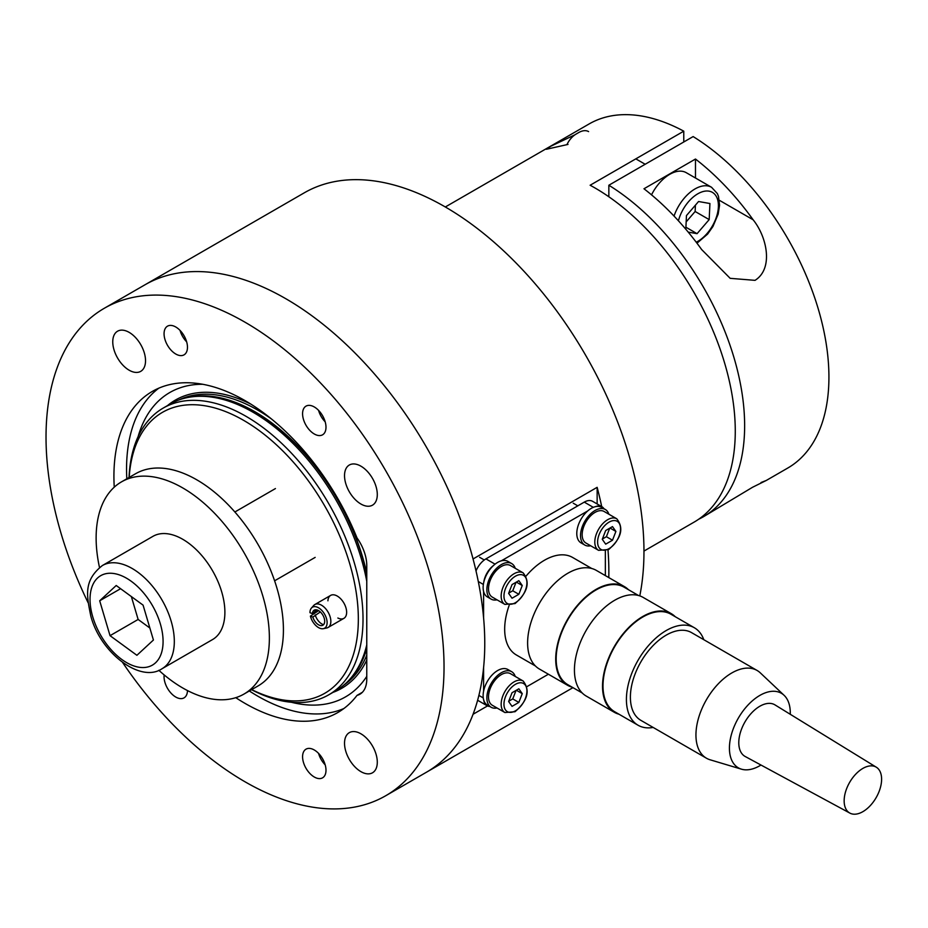 <?xml version="1.0" encoding="UTF-8"?>
<svg xmlns="http://www.w3.org/2000/svg" width="928" height="928" viewBox="0 0 928 928"><rect width="100%" height="100%" fill="white"/><g stroke="black" fill="none" stroke-linecap="round" stroke-linejoin="round"><path stroke-width="1.39" d="M251.697 689.608A162.238 93.67 -120 0 0 358.266 614.336A162.238 93.67 -120 0 0 243.623 420.349A162.238 93.67 -120 0 0 129.189 477.421M129.038 477.514A165.555 95.584 60 0 1 163.189 408.088A165.555 95.584 60 0 1 245.966 416.289A165.555 95.584 60 0 1 354.113 562.171A165.555 95.584 60 0 1 328.732 694.828A165.555 95.584 60 0 1 251.534 689.701M163.189 408.088L170.207 404.04A165.555 95.584 60 0 1 187.398 397.578A165.555 95.584 60 0 1 252.984 412.229A165.555 95.584 60 0 1 366.769 581.334M366.769 644.856A165.555 95.584 60 0 1 349.949 679.122A165.555 95.584 60 0 1 335.762 690.78L328.732 694.828M337.862 618.013A13.247 7.644 -120 0 0 343.894 618.35A13.247 7.644 -120 0 0 345.924 607.736A13.247 7.644 -120 0 0 337.27 596.066A13.247 7.644 -120 0 0 330.646 595.405A13.247 7.644 -120 0 0 327.92 600.81M138.075 436.728A175.728 101.454 60 0 1 202.745 384.285M343.836 708.551A185.414 107.045 60 0 1 257.671 696.093A185.414 107.045 60 0 1 249.33 690.977M126.823 478.79A185.414 107.045 60 0 1 158.85 388.148M366.769 676.361A175.728 101.454 60 0 1 291.38 702.264M639.786 595.892A281.439 162.481 -120 0 0 444.964 206.77A281.439 162.481 -120 0 0 304.245 192.838L145.046 284.757A281.439 162.481 60 0 1 285.766 298.688A281.439 162.481 -120 0 0 145.046 284.757L104.307 308.27A281.439 162.481 -120 0 0 88.079 602.655M601.704 506.595A281.439 162.481 60 0 0 597.145 487.328L473.06 558.969A281.439 162.481 -120 0 0 285.766 298.688A281.439 162.481 60 0 1 469.614 546.696A281.439 162.481 60 0 1 426.474 772.212A281.439 162.481 -120 0 0 473.06 714.27L487.49 705.941M607.991 549.91A281.439 162.481 60 0 1 608.791 577.576M597.145 487.328L597.145 503.962M314.29 406.963A16.553 9.558 -120 0 0 306.008 406.139A16.553 9.558 -120 0 0 303.468 419.41A16.553 9.558 -120 0 0 314.29 433.991A16.553 9.558 -120 0 0 322.561 434.814A16.553 9.558 -120 0 0 325.102 421.556A16.553 9.558 -120 0 0 314.29 406.963M175.763 326.992A16.553 9.558 -120 0 0 167.492 326.169A16.553 9.558 -120 0 0 164.952 339.428A16.553 9.558 -120 0 0 175.763 354.02A16.553 9.558 -120 0 0 184.046 354.844A16.553 9.558 -120 0 0 186.574 341.574A16.553 9.558 -120 0 0 175.763 326.992M164.175 674.934A16.553 9.558 -120 0 0 175.763 697.044A16.553 9.558 -120 0 0 184.046 697.856A16.553 9.558 -120 0 0 187.468 690.56M314.29 749.986A16.553 9.558 -120 0 0 306.008 749.163A16.553 9.558 -120 0 0 303.468 762.422A16.553 9.558 -120 0 0 314.29 777.014A16.553 9.558 -120 0 0 322.561 777.838A16.553 9.558 -120 0 0 325.102 764.568A16.553 9.558 -120 0 0 314.29 749.986M129.143 332.363A23.177 13.386 -120 0 0 117.554 331.215A23.177 13.386 -120 0 0 114.005 349.786A23.177 13.386 -120 0 0 129.143 370.202A23.177 13.386 -120 0 0 140.731 371.351A23.177 13.386 -120 0 0 144.281 352.779A23.177 13.386 -120 0 0 129.143 332.363M360.911 466.169A23.177 13.386 -120 0 0 349.322 465.021A23.177 13.386 -120 0 0 345.773 483.592A23.177 13.386 -120 0 0 360.911 504.02A23.177 13.386 -120 0 0 372.499 505.168A23.177 13.386 -120 0 0 376.049 486.597A23.177 13.386 -120 0 0 360.911 466.169M360.911 733.793A23.177 13.386 -120 0 0 349.322 732.644A23.177 13.386 -120 0 0 345.773 751.216A23.177 13.386 -120 0 0 360.911 771.644A23.177 13.386 -120 0 0 372.499 772.792A23.177 13.386 -120 0 0 376.049 754.22A23.177 13.386 -120 0 0 360.911 733.793M122.682 662.592A281.439 162.481 -120 0 0 245.027 781.794A281.439 162.481 -120 0 0 385.746 795.725A281.439 162.481 -120 0 0 428.887 570.21A281.439 162.481 -120 0 0 245.027 322.213A281.439 162.481 -120 0 0 104.307 308.27M235.77 697.67A185.414 107.045 -120 0 0 245.027 703.389A185.414 107.045 -120 0 0 337.734 712.576A185.414 107.045 -120 0 0 357.013 695.385A33.106 19.117 -120 0 0 359.913 694.214A33.106 19.117 -120 0 0 366.769 679.064L366.769 565.512A33.106 19.117 -120 0 0 357.013 537.915A185.414 107.045 -120 0 0 245.027 400.606A185.414 107.045 -120 0 0 152.32 391.43A185.414 107.045 -120 0 0 114.248 487.188M357.013 695.385L362.372 692.288M515.237 568.296A20.532 11.855 120 0 0 514.68 566.927A20.532 11.855 120 0 0 511.653 563.551L507.906 561.394A20.532 11.855 120 0 0 489.45 570.059A20.532 11.855 120 0 0 484.346 593.572A20.532 11.855 120 0 0 487.386 596.948L491.121 599.105A20.532 11.855 120 0 0 497.025 599.836M511.653 563.551A20.532 11.855 120 0 0 493.197 572.216A20.532 11.855 120 0 0 488.093 595.741A20.532 11.855 120 0 0 491.121 599.105M501.387 566.463A18.212 10.51 120 0 0 489.497 582.506A18.212 10.51 120 0 0 492.281 597.098L504.925 604.406A18.212 10.51 -60 0 1 502.141 589.814A18.212 10.51 -60 0 1 514.031 573.759A18.212 10.51 -60 0 1 523.137 572.866L510.493 565.558A18.212 10.51 120 0 0 501.387 566.463M518.845 580.661L512.036 584.594L508.625 593.375L512.036 598.224L518.845 594.291L522.255 585.51L518.845 580.661M516.351 582.1L522.255 585.51M508.73 593.096L512.755 590.776L516.049 582.274M512.755 590.776L518.845 594.291M608.884 514.228A20.532 11.855 120 0 0 608.327 512.859A20.532 11.855 120 0 0 605.3 509.484L601.553 507.326A20.532 11.855 120 0 0 583.109 515.991A20.532 11.855 120 0 0 578.005 539.504A20.532 11.855 120 0 0 581.032 542.88L584.779 545.038A20.532 11.855 120 0 0 590.672 545.768M605.3 509.484A20.532 11.855 120 0 0 586.856 518.149A20.532 11.855 120 0 0 581.752 541.674A20.532 11.855 120 0 0 584.779 545.038M515.237 676.431A20.532 11.855 120 0 0 514.68 675.062A20.532 11.855 120 0 0 511.653 671.686L507.906 669.529A20.532 11.855 120 0 0 489.45 678.194A20.532 11.855 120 0 0 484.346 701.719A20.532 11.855 120 0 0 487.386 705.083L491.121 707.252A20.532 11.855 120 0 0 497.025 707.971M511.653 671.686A20.532 11.855 120 0 0 493.197 680.352A20.532 11.855 120 0 0 488.093 703.876A20.532 11.855 120 0 0 491.121 707.252M595.034 512.395A18.212 10.51 120 0 0 583.144 528.438A18.212 10.51 120 0 0 585.939 543.031L598.572 550.339A18.212 10.51 -60 0 1 595.788 535.746A18.212 10.51 -60 0 1 607.678 519.692A18.212 10.51 -60 0 1 616.784 518.798L604.14 511.49A18.212 10.51 120 0 0 595.034 512.395M612.492 526.594L605.682 530.526L602.272 539.307L605.682 544.156L612.492 540.224L615.902 531.442L612.492 526.594M609.998 528.032L615.902 531.442M602.376 539.029L606.402 536.709L609.708 528.206M606.402 536.709L612.492 540.224M501.387 674.598A18.212 10.51 120 0 0 489.497 690.652A18.212 10.51 120 0 0 492.281 705.245L504.925 712.542A18.212 10.51 -60 0 1 502.141 697.949A18.212 10.51 -60 0 1 514.031 681.894A18.212 10.51 -60 0 1 523.137 681.001L510.493 673.693A18.212 10.51 120 0 0 501.387 674.598M518.845 688.796L512.036 692.729L508.625 701.51L512.036 706.359L518.845 702.426L522.255 693.645L518.845 688.796M516.351 690.235L522.255 693.645M508.73 701.232L512.755 698.912L516.049 690.409M512.755 698.912L518.845 702.426M605.346 575.592L605.346 550.965M603.954 508.706A16.553 9.558 120 0 0 601.912 506.711A16.553 9.558 120 0 0 595.463 506.642M587.633 510.992L501.306 560.837M493.476 565.523A16.553 9.558 120 0 0 483.743 582.378M483.592 591.507L483.592 617.816M483.592 667.592L483.592 691.198M483.743 700.153A16.553 9.558 120 0 0 487.026 705.698A16.553 9.558 120 0 0 489.775 706.463M527.058 686.546L548.39 674.227M477.618 700.269A16.553 9.558 120 0 0 477.665 700.292L487.026 705.698M601.912 506.711L592.551 501.306A16.553 9.558 120 0 0 584.269 502.118L485.936 558.888A16.553 9.558 120 0 0 476.018 570.952M325.183 764.834A16.194 9.35 60 0 1 318.571 753.397M186.656 341.84A16.194 9.35 60 0 1 180.055 330.403M325.183 421.811A16.194 9.35 60 0 1 318.571 410.373M753.13 219.785C767.154 237.15 773.592 268.76 755.021 280.349L730.174 278.33L701.626 249.528A198.662 114.701 -120 0 0 643.974 188.767L695.478 159.036A198.662 114.701 60 0 1 753.13 219.785L719.339 200.274M703.494 516.699L752.608 487.235L766.296 480.449L787.779 468.037A198.662 114.701 -120 0 0 819.111 311.854A198.662 114.701 -120 0 0 693.135 136.578L608.849 185.24A198.662 114.701 60 0 1 734.825 360.516A198.662 114.701 60 0 1 703.494 516.699A198.662 114.701 60 0 1 698.703 519.204M766.296 480.449L761.03 482.525M608.849 185.24L608.849 196.771M695.478 178.002L695.478 159.036M567.994 144.42L546.372 149.269L550.803 146.23L574.873 134.838M643.974 551.07L694.132 522.104A198.662 114.701 -120 0 0 724.582 362.918A198.662 114.701 -120 0 0 594.802 187.85A198.662 114.701 -120 0 0 590.127 185.24L683.774 131.173A198.662 114.701 -120 0 0 589.129 123.946L445.312 206.979M683.774 131.173L683.774 141.984M588.607 131.602A19.871 11.472 120 0 0 586.357 130.79A19.871 11.472 120 0 0 578.666 132.576L576.079 134.084A16.194 9.35 120 0 0 566.904 144.675M674.03 216.073A33.106 19.117 -60 0 1 707.809 185.948A33.106 19.117 -60 0 1 711.567 187.294L686.279 172.701A33.106 19.117 120 0 0 682.532 171.344A33.106 19.117 120 0 0 651.526 194.857M688.216 232.104L697.067 233.67L709.178 219.6L709.932 203.522L698.564 201.515L686.453 215.574L685.827 229.228M686.163 221.908L695.13 211.491L695.432 205.158M695.13 211.491L709.178 219.6M685.92 227.232L697.067 233.67M760.983 765.032A43.048 24.847 -60 0 1 741.46 769.173L710.106 759.788A50.657 29.244 -60 0 1 706.44 758.211A50.657 29.244 -60 0 1 695.954 735.939A50.657 29.244 -60 0 1 717.692 684.435A50.657 29.244 -60 0 1 757.097 670.468A50.657 29.244 -60 0 1 760.299 672.858L784.102 695.316A43.048 24.847 -60 0 1 790.285 712.205A43.048 24.847 -60 0 1 790.273 714.293M757.097 670.468L691.546 632.618A50.657 29.244 120 0 0 652.14 646.584A50.657 29.244 120 0 0 630.402 698.088A50.657 29.244 120 0 0 640.888 720.36L706.44 758.211M741.46 769.173A43.048 24.847 -60 0 1 729.431 748.908A43.048 24.847 -60 0 1 749.824 703.169A43.048 24.847 -60 0 1 784.102 695.316M703.807 639.705A56.283 32.492 120 0 0 694.353 627.746A56.283 32.492 120 0 0 650.574 643.266A56.283 32.492 120 0 0 626.423 700.489A56.283 32.492 120 0 0 638.07 725.244A56.283 32.492 120 0 0 653.15 727.448M694.353 627.746L670.944 614.232A56.283 32.492 120 0 0 627.154 629.741A56.283 32.492 120 0 0 603.014 686.975A56.283 32.492 120 0 0 614.661 711.718L638.07 725.244M881.6 778.743A26.483 15.289 -60 0 1 870.371 805.527A26.483 15.289 -60 0 1 849.851 813.09A26.483 15.289 -60 0 1 844.155 801.328A26.483 15.289 -60 0 1 855.651 774.254A26.483 15.289 -60 0 1 876.334 767.224A26.483 15.289 -60 0 1 881.6 778.743M849.851 813.09L745.207 756.506A29.8 17.203 -60 0 1 738.792 743.27A29.8 17.203 -60 0 1 751.738 712.797A29.8 17.203 -60 0 1 774.996 704.897L876.334 767.224M675.271 616.726A56.944 32.874 120 0 0 671.269 613.652A56.944 32.874 120 0 0 626.98 629.358A56.944 32.874 120 0 0 602.539 687.254A56.944 32.874 120 0 0 614.324 712.298A56.944 32.874 120 0 0 618.988 714.224M671.269 613.652L643.185 597.435A56.944 32.874 120 0 0 598.885 613.13A56.944 32.874 120 0 0 574.444 671.037A56.944 32.874 120 0 0 586.229 696.07L614.324 712.298M638.522 595.509L624.115 587.192A56.283 32.492 120 0 0 580.336 602.713A56.283 32.492 120 0 0 556.185 659.936A56.283 32.492 120 0 0 567.832 684.69L582.227 692.996M628.453 589.698A56.944 32.874 120 0 0 624.451 586.624A56.944 32.874 120 0 0 580.151 602.318A56.944 32.874 120 0 0 555.721 660.226A56.944 32.874 120 0 0 567.507 685.258A56.944 32.874 120 0 0 572.158 687.184M624.451 586.624L596.356 570.407A56.944 32.874 120 0 0 552.056 586.102A56.944 32.874 120 0 0 527.626 643.997A56.944 32.874 120 0 0 539.412 669.042L567.507 685.258M509.147 605.427A56.283 32.492 120 0 0 504.681 630.205A56.283 32.492 120 0 0 516.328 654.948L535.41 665.968M591.693 568.47L572.611 557.461A56.283 32.492 120 0 0 526.13 575.998M221.699 591.867A59.601 34.406 -120 0 0 152.946 536.338L102.382 565.535A59.601 34.406 60 0 1 171.123 621.052A59.601 34.406 60 0 1 161.982 668.763L212.547 639.566A59.601 34.406 -120 0 0 221.699 591.867M153.422 640.018L143.074 605.126L116.209 585.498L99.69 600.776L110.038 635.668L136.903 655.296L153.422 640.018M131.347 596.553L138.133 619.452L149.872 628.024M138.133 619.452L110.038 635.668M120.594 588.7L99.69 600.776M158.839 670.294A122.508 70.725 -120 0 0 244.006 694.051L258.054 685.943A122.508 70.725 -120 0 0 276.857 587.876A122.508 70.725 -120 0 0 135.546 473.756L121.498 481.864A122.508 70.725 -120 0 0 99.493 567.484M244.006 694.051A122.508 70.725 -120 0 0 262.81 595.985A122.508 70.725 -120 0 0 121.498 481.864M320.322 611.923L312.852 617.097A8.7 5.023 -120 0 0 321.981 625.565A8.7 5.023 -120 0 0 324.614 620.09A8.7 5.023 -120 0 0 319.87 611.529A8.7 5.023 -120 0 0 313.444 610.775A8.7 5.023 -120 0 0 312.411 613.64L317.225 609.998M315.218 614.87A9.93 5.73 -120 0 0 323.57 624.683M318.606 610.636L310.404 616.134A12.122 7.006 -120 0 0 323.35 628.674A12.122 7.006 -120 0 0 327.004 621.029A12.122 7.006 -120 0 0 320.404 609.104A12.122 7.006 -120 0 0 311.437 608.049A12.122 7.006 -120 0 0 309.964 612.677L312.411 613.64M323.35 628.674L326.737 627.978A13.247 7.644 -120 0 0 328.118 627.456A13.247 7.644 -120 0 0 330.739 619.637A13.247 7.644 -120 0 0 324.382 607.376A13.247 7.644 -120 0 0 314.87 604.522A13.247 7.644 -120 0 0 313.734 605.45L311.437 608.049M310.404 616.134L312.852 617.097M314.998 609.847A9.93 5.73 -120 0 0 314.778 611.401M178.802 400.014A164.882 95.201 60 0 1 257.671 410.072A164.882 95.201 60 0 1 271.452 418.969M167.446 405.64A166.39 96.071 60 0 1 250.896 404.144M187.247 397.613A164.882 95.201 60 0 1 254.852 411.696A164.882 95.201 60 0 1 366.769 573.179M366.769 648.695A164.882 95.201 60 0 1 349.844 679.238M366.769 655.168A164.882 95.201 60 0 1 343.534 685.351M187.398 397.578L189.266 397.196A164.929 95.224 60 0 1 254.62 411.8A164.929 95.224 60 0 1 366.769 574.293M366.769 648.138A164.929 95.224 60 0 1 351.213 677.695L349.949 679.122M366.769 660.063A166.39 96.071 60 0 1 332.99 692.381M515.434 576.195A16.228 9.361 120 0 0 503.962 596.066A16.228 9.361 120 0 0 515.434 602.69A16.228 9.361 120 0 0 526.907 582.819A16.228 9.361 120 0 0 515.434 576.195M609.081 522.128A16.228 9.361 120 0 0 597.609 541.998A16.228 9.361 120 0 0 609.081 548.622A16.228 9.361 120 0 0 620.554 528.751A16.228 9.361 120 0 0 609.081 522.128M515.434 684.33A16.228 9.361 120 0 0 503.962 704.201A16.228 9.361 120 0 0 515.434 710.825A16.228 9.361 120 0 0 526.907 690.954A16.228 9.361 120 0 0 515.434 684.33M483.268 697.926L478.894 695.408M483.36 584.443L478.291 581.52M495.065 564.166L485.936 558.888M593.305 507.338L584.269 502.118M696.232 242.22A29.139 16.82 120 0 0 717.321 213.985A29.139 16.82 120 0 0 709.085 191.168A29.139 16.82 120 0 0 678.414 220.783M160.312 623.778A51.655 29.824 -120 0 0 112.613 573.365A51.655 29.824 -120 0 0 92.8 617.016A51.655 29.824 -120 0 0 140.511 667.429A51.655 29.824 -120 0 0 160.312 623.778M572.959 687.648L385.746 795.725M504.925 604.406L515.028 603.594C527.73 592.47 530.433 582.227 523.137 572.866M479.579 557.264L484.277 559.99M598.572 550.339L608.675 549.527C621.377 538.402 624.08 528.16 616.784 518.798M573.226 503.196L577.819 505.853M504.925 712.542L515.028 711.73C527.73 700.605 530.433 690.362 523.137 681.001M635.819 158.862L645.18 164.268M696.974 243.206L707.612 234.088L712.948 226.478L718.168 214.113L719.571 205.192L718.492 196.411L717.367 193.604L711.567 187.294M102.382 565.535C83.033 580.754 86.861 596.205 90.805 616.03C100.386 652.883 140.453 683.426 161.982 668.763M275.43 488.569L234.877 511.989M315.16 557.392L274.607 580.8M330.646 595.405L314.87 604.522M343.894 618.35L328.118 627.456"/></g></svg>
